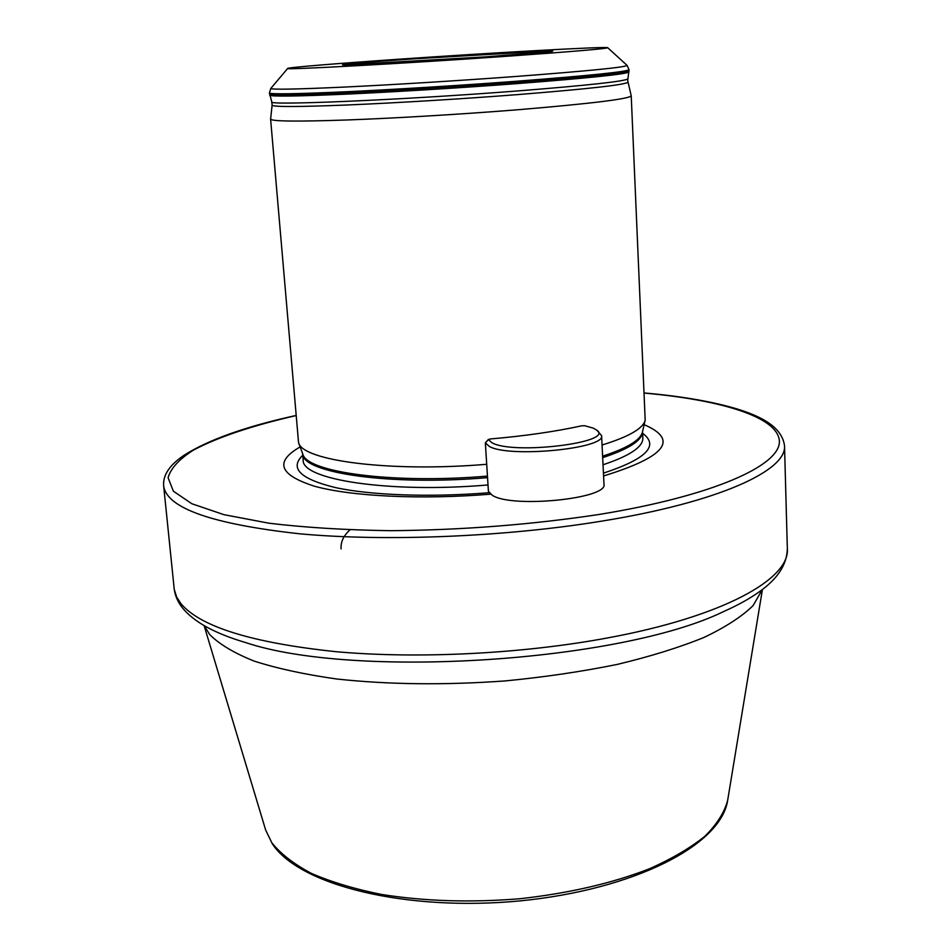<?xml version="1.0" encoding="UTF-8"?>
<svg xmlns="http://www.w3.org/2000/svg" width="951" height="951" viewBox="0 0 951 951"><rect width="100%" height="100%" fill="white"/><g stroke="black" fill="none" stroke-linecap="round" stroke-linejoin="round"><path stroke-width="1.43" d="M507.204 56.24C572.775 51.58 606.286 48.739 607.725 47.728C607.427 46.266 490.942 52.816 396.9 59.354C336.143 63.551 288.117 67.462 287.713 68.424C280.628 70.267 403.069 63.586 507.204 56.24M300.147 446.911C274.28 461.782 279.083 474.894 314.555 486.234C351.014 496.374 420.829 499.881 490.597 494.175M602.054 445.009C628.825 436.771 643.209 428.473 645.182 420.14L631.226 95.825L627.708 80.609L629.063 69.696L627.018 65.334M627.933 82.155C626.245 84.687 589.251 88.859 516.94 94.66C461.639 98.952 395.354 102.981 347.186 104.99C297.996 106.94 272.973 106.999 272.117 105.169L270.607 119.148C271.831 121.395 297.366 121.669 347.222 119.969C396.02 118.174 463.018 114.156 518.889 109.662C591.736 103.552 629.182 98.94 631.226 95.825M270.607 119.148L298.543 442.56C301.919 460.724 389.779 472.445 486.698 464.29M603.576 475.964C665.605 456.825 679.133 439.731 644.148 424.669M491.988 442.774C513.219 455.077 615.166 442.56 596.824 430.173L593.269 428.128L584.615 425.715L581.727 425.81C555.099 431.623 524.595 436.01 490.229 438.97L488.35 439.576L491.988 442.774M596.824 430.173L601.591 435.617C605.989 448.706 508.69 458.132 489.183 446.352L485.343 442.857L488.386 439.445M488.41 491.275L492.249 495.257C511.733 508.488 608.426 498.752 603.98 484.178L601.591 435.617M272.117 105.169L271.796 101.876C265.852 105.692 401.691 99.998 516.75 91.011C588.324 85.328 625.354 81.275 627.826 78.862M174.128 588.384C174.948 595.599 177.885 602.292 182.937 608.45C194.408 622.227 215.235 633.58 245.429 642.496C354.01 679.121 620.646 661.872 723.592 611.576C738.059 605.133 750.137 598.417 759.825 591.415C777.799 578.612 786.976 564.383 787.345 548.727C790.019 578.874 723.497 616.545 607.796 637.895C522.527 653.824 418.392 659.055 336.285 651.72C252.324 642.888 200.554 626.875 180.963 603.683L176.731 597.192L174.259 589.489L163.655 485.866C166.603 508.072 211.776 524.037 299.185 533.749C385.428 541.797 505.314 536.946 601.983 521.089C719.491 502.092 787.083 470.341 784.516 445.71C781.77 424.812 756.104 414.731 735.159 408.371C710.492 401.239 680.191 396.103 644.267 392.965M762.274 589.596L753.109 605.573C742.077 616.438 725.732 627.054 704.061 637.42C679.466 647.441 650.532 656.428 617.282 664.404C582.048 671.572 544.768 677.076 505.445 680.904C444.866 685.267 388.638 684.625 336.737 679.002C304.665 674.461 277.098 668.482 254.012 661.04C233.898 652.957 219.087 644.077 209.577 634.412L204.251 625.675M265.674 830.092L272.331 843.822C299.185 885.345 406.35 911.843 520.245 900.87C634.032 889.637 721.179 845.284 727.681 800.219C724.543 812.202 717.006 824.172 705.06 836.107C690.581 847.817 672.024 858.717 649.402 868.798C612.111 883.289 569.007 893.262 520.09 898.719C470.733 902.725 424.455 901.286 381.268 894.404C354.426 888.971 331.079 881.946 311.262 873.327C293.8 864.007 280.652 853.82 271.82 842.752L265.674 830.092L204.096 625.592M271.796 101.876L269.395 92.96L270.833 88.384C270.809 89.774 295.44 89.323 344.749 87.052C393.048 84.746 460.022 80.609 515.858 76.472C589.275 70.885 626.329 67.188 627.042 65.357L607.725 47.728M485.89 56.846C541.892 52.935 567.176 50.391 544.745 51.176L413.305 58.891C362.997 62.374 330.104 65.286 346.913 64.93C362.866 64.644 430.137 60.745 485.89 56.846M295.951 415.611C252.847 425.477 217.137 437.317 192.875 450.453C178.954 459.404 170.693 468.486 168.089 477.711L173.379 491.203L191.888 503.757L223.937 514.669L268.99 523.216C304.998 527.543 345.522 530.04 390.588 530.694C462.008 530.099 531.597 524.679 599.356 514.42C713.512 495.828 779.927 465.562 779.392 441.502C778.75 417.287 721.773 399.955 644.267 393.084M302.763 455.291C289.306 468.201 300.195 478.971 335.406 487.578C370.866 495.305 430.256 497.504 489.111 492.725M302.62 453.603L303.167 460.011C301.277 479.696 389.232 493.426 488.006 484.962M603.029 464.766C629.835 455.826 643.102 446.922 642.84 438.042L642.555 431.623M602.672 457.645C629.122 448.955 642.412 440.289 642.543 431.659M302.632 453.639C301.669 472.849 389.387 486.032 487.542 477.652M298.543 442.56L302.751 453.936C306.27 472.255 392.573 484.178 487.447 476.106M602.601 456.171C627.28 448.135 640.57 440.075 642.472 431.968L645.182 420.14M269.727 95.183C271.178 96.669 296.712 96.313 346.33 94.137C394.891 91.902 461.413 87.813 516.928 83.629C589.216 78.018 626.566 74.119 629.015 71.955M269.466 93.84C270.619 95.302 296.034 94.934 345.724 92.722C394.356 90.476 461.176 86.363 516.904 82.178C589.608 76.556 627.006 72.692 629.098 70.576M269.395 92.96C270.536 94.399 295.963 94.006 345.653 91.772C394.296 89.513 461.116 85.4 516.857 81.215C589.561 75.605 626.971 71.765 629.063 69.696M603.433 473.146C646.359 458.988 659.423 445.71 642.626 433.311M488.422 491.429L485.367 442.928L488.35 439.576M349.885 529.933C343.537 535.722 340.601 542.046 341.076 548.905M551.235 51.544L485.842 56.846L344.226 64.93M787.345 548.727L784.516 445.71M727.681 800.219L762.417 589.489M295.951 415.492C246.119 426.381 208.887 439.6 184.256 455.137C169.647 464.884 162.776 475.12 163.655 485.866M287.713 68.424L270.833 88.384M488.41 491.346L485.343 442.857"/></g></svg>
